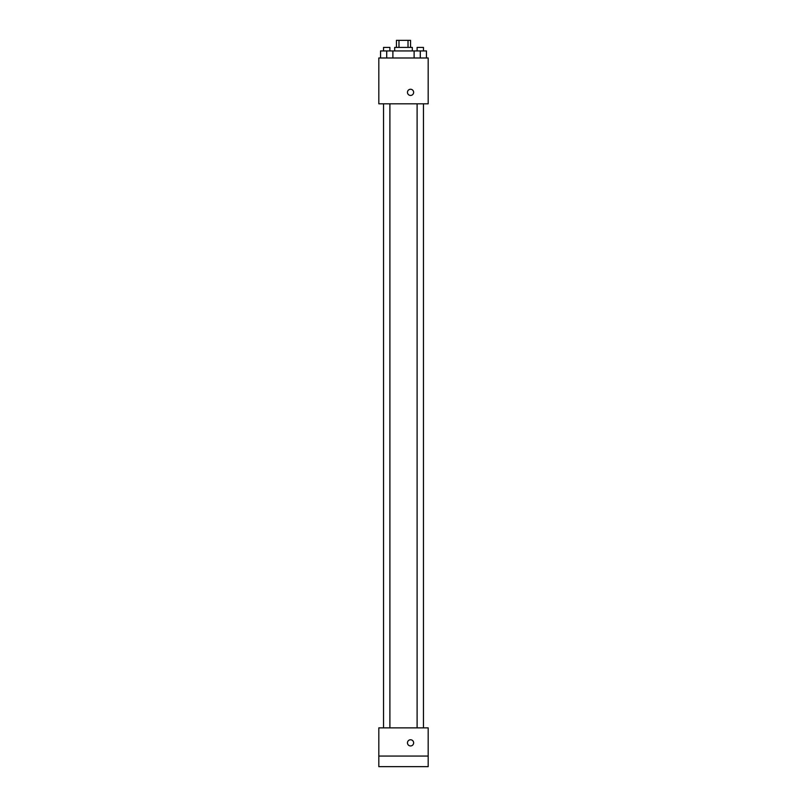 <?xml version="1.0" encoding="UTF-8"?>
<svg xmlns="http://www.w3.org/2000/svg" width="807" height="807" viewBox="0 0 807 807"><rect width="100%" height="100%" fill="white"/><g stroke="black" fill="none" stroke-linecap="round" stroke-linejoin="round"><path stroke-width="1.21" d="M398.981 47.401L398.981 40.35L396.449 40.35L396.449 47.401M398.981 40.35L410.551 40.35L410.551 47.401M408.019 47.401L408.019 40.35M394.684 50.932L394.684 47.401L412.316 47.401L412.316 50.932M414.112 57.983L414.112 50.932L380.551 50.932L380.551 57.983M378.816 57.983L428.184 57.983L428.184 103.81L378.816 103.81L378.816 57.983M410.551 95.438A3.087 3.087 0 0 1 407.878 90.808A3.087 3.087 0 0 1 413.224 90.808A3.087 3.087 0 0 1 410.551 95.438M378.816 727.864L428.184 727.864L428.184 766.65L378.816 766.65L378.816 727.864M410.551 745.94A3.087 3.087 0 0 1 407.878 741.31A3.087 3.087 0 0 1 413.224 741.31A3.087 3.087 0 0 1 410.551 745.94M378.816 756.068L428.184 756.068M414.112 50.932L426.449 50.932L426.449 57.983L426.449 50.932M420.286 57.983L420.286 50.932M423.453 50.932L423.453 47.401L417.108 47.401L417.108 50.932M386.714 57.983L386.714 50.932M392.888 57.983L392.888 50.932L392.888 57.983M389.892 50.932L389.892 47.401L383.547 47.401L383.547 50.932M417.108 103.81L417.108 727.864M423.453 103.81L423.453 727.864M389.892 727.864L389.892 103.81M383.547 727.864L383.547 103.81"/></g></svg>
